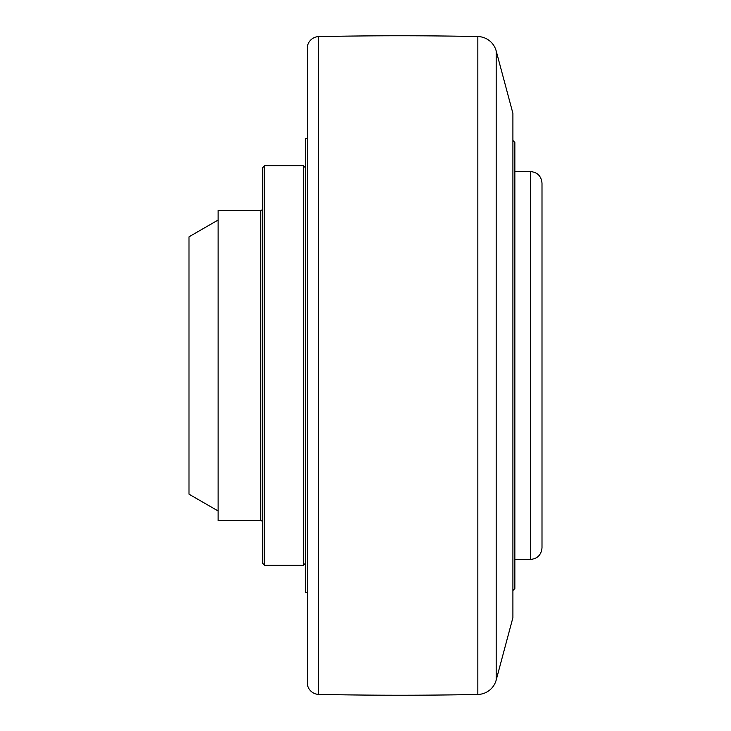 <?xml version="1.0" encoding="UTF-8"?>
<svg xmlns="http://www.w3.org/2000/svg" width="731" height="731" viewBox="0 0 731 731"><rect width="100%" height="100%" fill="white"/><g stroke="black" fill="none" stroke-linecap="round" stroke-linejoin="round"><path stroke-width="1.1" d="M218.094 510.969L189 494.174L189 236.826L218.094 220.031M260.757 210.327L260.757 520.673A1.937 1.937 0 0 1 262.703 522.61A1.937 1.937 -0 0 0 260.757 520.664L218.094 520.673L218.094 210.327L260.757 210.327A1.937 1.937 0 0 0 262.703 208.39M262.703 563.336L262.703 167.664L264.64 165.718L264.64 565.282L262.703 563.336M264.64 565.282L303.429 565.282L303.429 165.718L264.64 165.718M303.429 165.718L305.375 167.664M303.429 565.282L305.375 563.336M307.312 592.43L305.375 592.43L305.375 138.57L307.312 138.57M477.836 694.45L477.836 36.55A19.399 19.399 0 0 1 496.185 50.923L512.906 113.351L512.906 617.649L496.185 680.077A19.399 19.399 0 0 1 477.836 694.45A3879.216 3879.216 0 0 1 318.707 694.386A11.641 11.641 0 0 1 307.312 682.745L307.312 48.246A11.641 11.641 0 0 1 318.707 36.614A11.641 11.641 180 0 0 307.312 48.255M318.707 694.386L318.707 36.614A3879.216 3879.216 0 0 1 477.836 36.55M496.185 50.923L496.185 680.077M512.906 140.507L514.852 142.444L514.852 588.556L512.906 590.493M542 364.705L542 547.821C541.315 554.893 537.431 558.767 530.368 559.462L530.368 171.538C537.431 172.233 541.315 176.107 542 183.179L542 364.705M514.852 171.538L530.368 171.538M514.852 559.462L530.368 559.462"/></g></svg>
